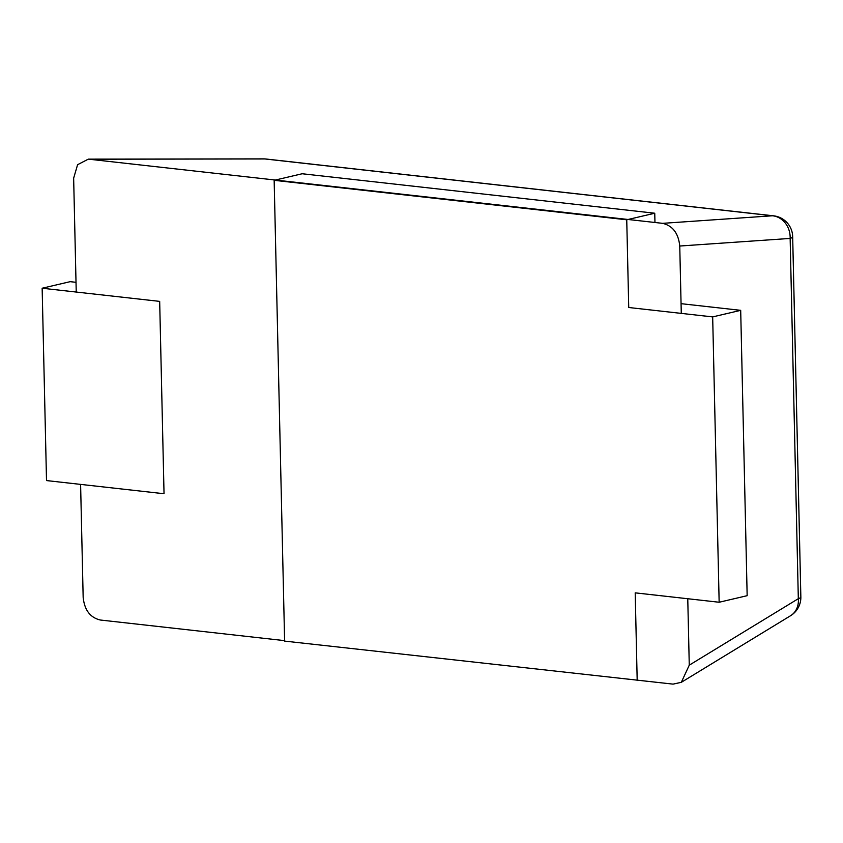 <?xml version="1.0" encoding="UTF-8"?>
<svg xmlns="http://www.w3.org/2000/svg" width="843" height="843" viewBox="0 0 843 843"><rect width="100%" height="100%" fill="white"/><g stroke="black" fill="none" stroke-linecap="round" stroke-linejoin="round"><path stroke-width="1.26" d="M654.958 222.489L654.748 213.226L302.173 173.753L274.154 180.318L284.618 641.101L673.072 684.126L681.313 682.324L689.268 665.169L687.762 598.741M681.281 313.385L679.753 246.03C678.436 233.311 672.725 225.755 662.609 223.342L88.315 159.137L77.598 164.691L73.647 178.179L76.239 292.047M80.601 484.388L83.162 597.329C84.479 610.037 90.19 617.603 100.306 620.016L284.607 640.638M679.753 246.03L790.144 238.432L798.321 598.688L689.268 665.169M662.609 223.342L772.483 215.776L264.892 158.958L89.853 159.232M164.037 493.735L159.675 301.383L42.15 288.232L46.513 480.573L164.037 493.735M681.06 303.67L740.691 310.34L712.672 316.905L628.73 307.505L626.739 219.791L274.154 180.318M637.192 680.575L635.2 592.85L719.153 602.25L747.161 595.685L740.691 310.34M719.153 602.25L712.672 316.905M654.748 213.226L626.739 219.791M76.018 282.321L70.159 281.667L42.15 288.232M681.313 682.324L790.576 615.717A21.454 17.998 -121.4 0 0 798.321 598.688A21.454 3.614 178.7 0 0 800.85 596.907L792.673 236.651A21.454 3.614 178.7 0 1 790.144 238.432A21.454 18.915 86.1 0 0 772.483 215.776A21.454 13.214 96.4 0 1 773.621 215.829L266.03 159.011A21.454 13.214 96.4 0 0 264.892 158.958A21.454 14.205 89.9 0 0 263.617 158.874L88.315 159.137M790.576 615.717A21.454 21.454 0 0 0 800.85 596.907M792.673 236.651A21.454 21.454 0 0 0 773.621 215.829M266.03 159.011A21.454 21.454 0 0 0 263.617 158.874"/></g></svg>
